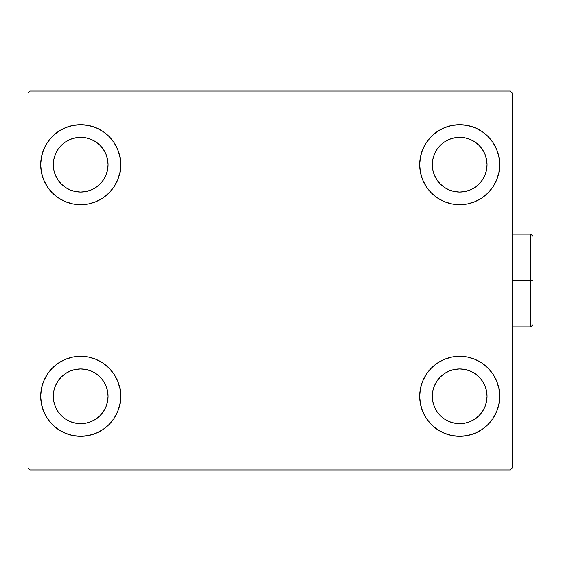 <?xml version="1.0" encoding="UTF-8"?>
<svg xmlns="http://www.w3.org/2000/svg" width="561" height="561" viewBox="0 0 561 561"><rect width="100%" height="100%" fill="white"/><g stroke="black" fill="none" stroke-linecap="round" stroke-linejoin="round"><path stroke-width="0.84" d="M40.687 396.304A40.006 40.006 0 0 1 80.686 356.298A40.006 40.006 0 0 1 120.692 396.304L119.921 404.109L117.649 411.613L113.953 418.527L108.974 424.593L102.915 429.565L95.994 433.26L88.491 435.539L80.686 436.311L72.881 435.539L65.378 433.26L58.463 429.565L52.397 424.593L47.426 418.527L43.73 411.613L41.451 404.109L40.687 396.304L41.451 388.5L43.73 380.996L47.426 374.075L52.397 368.016L58.463 363.037L65.378 359.342L72.881 357.069L80.686 356.298L88.491 357.069L95.994 359.342L102.915 363.037L108.974 368.016L113.953 374.075L117.649 380.996L119.921 388.5L120.692 396.304A40.006 40.006 0 0 1 80.686 436.311A40.006 40.006 0 0 1 40.687 396.304L41.451 388.5L43.73 380.996M419.677 164.696A40.006 40.006 0 0 1 459.676 124.689A40.006 40.006 0 0 1 499.683 164.696L498.911 172.5L496.639 180.004L492.944 186.925L487.965 192.984L481.906 197.963L474.985 201.658L467.481 203.931L459.676 204.702L451.871 203.931L444.368 201.658L437.454 197.963L431.388 192.984L426.416 186.925L422.721 180.004L420.441 172.5L419.677 164.696L420.441 156.891L422.721 149.387L426.416 142.473L431.388 136.407L437.454 131.435L444.368 127.74L451.871 125.461L459.676 124.689L467.481 125.461L474.985 127.74L481.906 131.435L487.965 136.407L492.944 142.473L496.639 149.387L498.911 156.891L499.683 164.696A40.006 40.006 0 0 1 459.676 204.702A40.006 40.006 0 0 1 419.677 164.696M419.677 396.304A40.006 40.006 0 0 1 459.676 356.298A40.006 40.006 0 0 1 499.683 396.304L498.911 404.109L496.639 411.613L492.944 418.527L487.965 424.593L481.906 429.565L474.985 433.26L467.481 435.539L459.676 436.311L451.871 435.539L444.368 433.26L437.454 429.565L431.388 424.593L426.416 418.527L422.721 411.613L420.441 404.109L419.677 396.304L420.441 388.5L422.721 380.996L426.416 374.075L431.388 368.016L437.454 363.037L444.368 359.342L451.871 357.069L459.676 356.298L467.481 357.069L474.985 359.342L481.906 363.037L487.965 368.016L492.944 374.075L496.639 380.996L498.911 388.5L499.683 396.304A40.006 40.006 0 0 1 459.676 436.311A40.006 40.006 0 0 1 419.677 396.304M40.687 164.696A40.006 40.006 0 0 1 80.686 124.689A40.006 40.006 0 0 1 120.692 164.696L119.921 172.5L117.649 180.004L113.953 186.925L108.974 192.984L102.915 197.963L95.994 201.658L88.491 203.931L80.686 204.702L72.881 203.931L65.378 201.658L58.463 197.963L52.397 192.984L47.426 186.925L43.73 180.004L41.451 172.5L40.687 164.696L41.451 156.891L43.73 149.387L47.426 142.473L52.397 136.407L58.463 131.435L65.378 127.74L72.881 125.461L80.686 124.689L88.491 125.461L95.994 127.74L102.915 131.435L108.974 136.407L113.953 142.473L117.649 149.387L119.921 156.891L120.692 164.696A40.006 40.006 0 0 1 80.686 204.702A40.006 40.006 0 0 1 40.687 164.696L41.451 156.891L43.73 149.387M53.316 164.696A27.37 27.37 0 0 1 80.686 137.326A27.37 27.37 0 0 1 108.063 164.696A27.37 27.37 0 0 1 80.686 192.065A27.37 27.37 0 0 1 53.316 164.696L53.842 159.359L55.399 154.226L57.93 149.492L61.331 145.341L65.483 141.94L70.216 139.409L75.349 137.852L80.686 137.326L86.029 137.852L91.163 139.409L95.896 141.94L100.04 145.341L103.448 149.492L105.973 154.226L107.537 159.359L108.063 164.696L107.537 170.039L105.973 175.172L103.448 179.906L100.04 184.05L95.896 187.458L91.163 189.983L86.029 191.539L80.686 192.065L75.349 191.539L70.216 189.983L65.483 187.458L61.331 184.05L57.93 179.906L55.399 175.172L53.842 170.039L53.316 164.696M432.307 396.304A27.37 27.37 0 0 1 459.676 368.935A27.37 27.37 0 0 1 487.053 396.304A27.37 27.37 0 0 1 459.676 423.674A27.37 27.37 0 0 1 432.307 396.304L432.833 390.961L434.389 385.828L436.921 381.094L440.322 376.95L444.473 373.542L449.207 371.017L454.34 369.461L459.676 368.935L465.02 369.461L470.153 371.017L474.887 373.542L479.031 376.95L482.439 381.094L484.963 385.828L486.527 390.961L487.053 396.304L486.527 401.641L484.963 406.774L482.439 411.508L479.031 415.659L474.887 419.06L470.153 421.592L465.02 423.148L459.676 423.674L454.34 423.148L449.207 421.592L444.473 419.06L440.322 415.659L436.921 411.508L434.389 406.774L432.833 401.641L432.307 396.304M432.307 164.696A27.37 27.37 0 0 1 459.676 137.326A27.37 27.37 0 0 1 487.053 164.696A27.37 27.37 0 0 1 459.676 192.065A27.37 27.37 0 0 1 432.307 164.696L432.833 159.359L434.389 154.226L436.921 149.492L440.322 145.341L444.473 141.94L449.207 139.409L454.34 137.852L459.676 137.326L465.02 137.852L470.153 139.409L474.887 141.94L479.031 145.341L482.439 149.492L484.963 154.226L486.527 159.359L487.053 164.696L486.527 170.039L484.963 175.172L482.439 179.906L479.031 184.05L474.887 187.458L470.153 189.983L465.02 191.539L459.676 192.065L454.34 191.539L449.207 189.983L444.473 187.458L440.322 184.05L436.921 179.906L434.389 175.172L432.833 170.039L432.307 164.696M53.316 396.304A27.37 27.37 0 0 1 80.686 368.935A27.37 27.37 0 0 1 108.063 396.304A27.37 27.37 0 0 1 80.686 423.674A27.37 27.37 0 0 1 53.316 396.304L53.842 390.961L55.399 385.828L57.93 381.094L61.331 376.95L65.483 373.542L70.216 371.017L75.349 369.461L80.686 368.935L86.029 369.461L91.163 371.017L95.896 373.542L100.04 376.95L103.448 381.094L105.973 385.828L107.537 390.961L108.063 396.304L107.537 401.641L105.973 406.774L103.448 411.508L100.04 415.659L95.896 419.06L91.163 421.592L86.029 423.148L80.686 423.674L75.349 423.148L70.216 421.592L65.483 419.06L61.331 415.659L57.93 411.508L55.399 406.774L53.842 401.641L53.316 396.304M510.208 91.001L30.154 91.001L28.05 93.112L28.05 467.888L30.154 469.999L510.208 469.999L512.319 467.888L512.319 93.112L510.208 91.001L30.154 91.001L28.05 93.112L28.05 467.888L30.154 469.999L510.208 469.999L512.319 467.888L512.319 93.112L510.208 91.001M47.426 374.075L52.397 368.016M52.397 424.593L47.426 418.527M43.73 411.613L41.451 404.109M487.965 136.407L492.944 142.473M496.639 149.387L498.911 156.891M499.683 164.696L498.911 172.5L496.639 180.004M492.944 186.925L487.965 192.984M487.965 368.016L492.944 374.075M496.639 380.996L498.911 388.5M499.683 396.304L498.911 404.109L496.639 411.613M492.944 418.527L487.965 424.593M47.426 142.473L52.397 136.407M52.397 192.984L47.426 186.925M43.73 180.004L41.451 172.5M108.974 192.984L102.915 197.963M102.915 131.435L108.974 136.407L113.953 142.473M437.454 429.565L431.388 424.593L426.416 418.527M431.388 368.016L437.454 363.037M426.416 142.473L431.388 136.407L437.454 131.435M113.953 418.527L108.974 424.593L102.915 429.565M119.921 156.891L117.649 149.387M65.378 127.74L58.463 131.435M420.441 404.109L422.721 411.613M474.985 433.26L481.906 429.565M451.871 125.461L449.81 125.93M431.388 192.984L437.454 197.963M108.974 368.016L102.915 363.037M88.491 435.539L90.559 435.07M530.846 280.5L530.846 326.825L530.846 280.5L512.319 280.5L530.846 280.5L530.846 234.175L530.846 280.5L532.95 280.5L530.846 280.5M532.95 324.714L532.95 280.5L532.95 324.714L530.846 326.825L511.891 326.825M532.95 236.286L532.95 280.5L532.95 236.286L530.846 234.175L532.95 236.286M511.891 234.175L530.846 234.175"/></g></svg>
